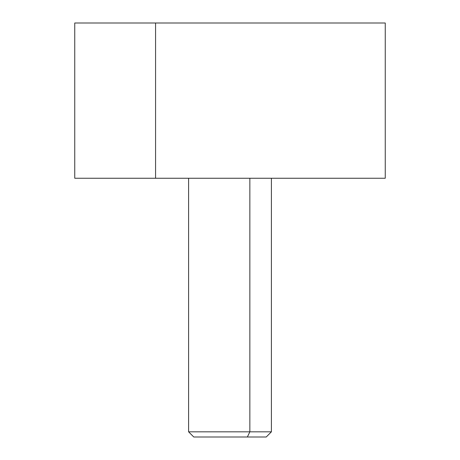<?xml version="1.0" encoding="UTF-8"?>
<svg xmlns="http://www.w3.org/2000/svg" width="460" height="460" viewBox="0 0 460 460"><rect width="100%" height="100%" fill="white"/><g stroke="black" fill="none" stroke-linecap="round" stroke-linejoin="round"><path stroke-width="0.69" d="M74.75 23L155.572 23L155.572 178.25L74.75 178.25L74.75 23M304.428 23L155.572 23L385.25 23L385.25 178.25L155.572 178.25L155.572 23M155.572 178.25L304.428 178.25M212.635 437L247.365 437L249.849 431.825L247.365 437L266.225 437L271.4 431.825L249.849 431.825L249.849 178.261L369.725 178.261L90.275 178.261L249.849 178.261L249.849 431.825L188.6 431.825L271.4 431.825L271.4 178.261M249.849 178.261L210.151 178.261M247.365 437L193.775 437L188.6 431.825L188.6 178.261"/></g></svg>
